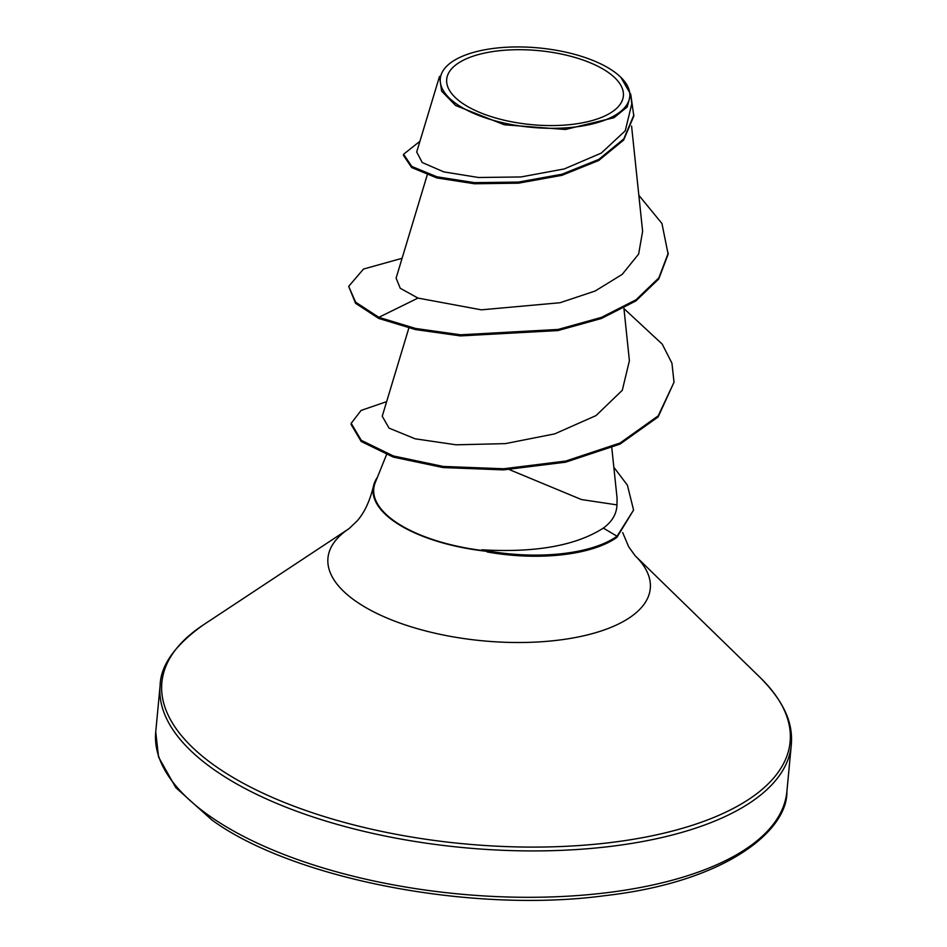 <?xml version="1.0" encoding="UTF-8"?>
<svg xmlns="http://www.w3.org/2000/svg" width="947" height="947" viewBox="0 0 947 947"><rect width="100%" height="100%" fill="white"/><g stroke="black" fill="none" stroke-linecap="round" stroke-linejoin="round"><path stroke-width="1.42" d="M462.041 103.01A88.734 37.182 -174.6 0 1 485.136 52.949A88.734 37.182 -174.6 0 1 608.01 72.244A88.734 37.182 -174.6 0 1 584.926 122.317A88.734 37.182 -174.6 0 1 462.041 103.01M456.762 104.123A95.162 39.869 -174.6 0 1 452.713 61.366A95.162 39.869 -174.6 0 1 613.301 71.132A95.162 39.869 -174.6 0 1 620.806 77.263A95.162 39.869 -174.6 0 1 582.133 126.022A95.162 39.869 -174.6 0 1 456.762 104.123M620.806 77.263L630.69 94.298L627.174 106.964L613.976 117.724L565.359 129.49L504.254 124.767L455.602 105.508L441.61 91.09L439.526 76.387M386.494 454.738L375.32 482.449A122.79 51.446 5.4 0 0 395.029 521.537A122.79 51.446 5.4 0 0 482.745 550.55L481.834 549.793C535.446 552.894 575.942 545.661 603.334 528.095C612.022 521.785 616.58 514.055 616.994 504.893L581.434 499.543L509.77 469.783M377.439 477.193A123.477 51.742 5.4 0 0 373.461 486.213A123.477 51.742 5.4 0 0 394.461 521.655A123.477 51.742 5.4 0 0 486.805 551.32L487.137 551.947A116.706 48.901 5.4 0 0 616.935 537.34L617.042 536.227L603.334 528.095M616.994 504.893L617.065 498.063L611.798 447.836M408.844 328.064L382.233 416.242L389.051 428.127L415.094 438.792L456.04 444.806L505.39 443.622L554.705 433.88L596.042 415.579L622.297 390.282L629.4 360.724L623.919 308.248M427.215 174.994L396.106 278.11L400.25 288.279L417.982 298.08L481.301 309.835L560.044 302.732L595.142 291.025L622.226 274.37L638.633 254.056L642.587 231.494M416.739 152.076L422.22 162.517L443.823 171.892L478.555 177.503L520.909 176.959L564.305 168.933L601.25 153.106L625.257 130.793L631.696 104.265M668.251 253.121L658.863 277.85L636.029 299.785L601.487 317.375L558.079 329.449L460.621 334.8L415.555 328.455L378.836 317.328L378.729 318.441L415.449 329.568L460.514 335.913L557.972 330.562L601.381 318.5L635.934 300.909L658.757 278.974L668.144 254.246L661.941 223.504L638.834 195.283M419.947 141.245L403.576 154.266L403.469 155.391L411.685 167.56L436.816 177.918L474.423 183.765L518.388 183.185L561.938 175.325L598.705 160.505L623.659 140.049L633.815 116.067L630.797 94.629M403.576 154.266L411.791 166.435L436.922 176.805L474.53 182.641L518.494 182.061L562.045 174.212L598.812 159.392L623.765 138.925L633.922 114.942M402.084 258.294L363.506 269.055L348.674 286.373L355.658 302.2L378.836 317.328L417.982 298.08M486.805 551.32A116.706 48.901 -174.6 0 1 482.745 550.55M378.729 318.441L355.563 303.324L348.674 286.373M623.955 308.604L662.237 344.14L671.944 363.198L674.015 382.257L658.129 416.94L620.013 444.107L565.69 462.172L503.579 469.878L443.125 467.569L393.265 457.093L361.162 441.468L351.1 424.434L351.207 423.309L361.079 410.43L386.648 401.635M613.834 467.238L627.399 485.184L633.579 510.054L616.935 537.34M674.015 382.257L658.224 415.828L620.119 442.983L565.797 461.047L503.686 468.765L443.232 466.457L393.372 455.969L361.269 440.343L351.207 423.309M633.579 510.054L617.042 536.227A116.706 48.901 5.4 0 1 481.834 549.793M210.589 816.705A316.985 132.817 -174.6 0 1 155.734 731.924L158.551 757.032L175.763 787.584L211.844 819.948C291.664 878.414 471.026 913.891 605.476 895.59C726.728 881.764 787.726 830.247 786.886 791.585A316.985 132.817 -174.6 0 1 558.6 896.655A316.985 132.817 -174.6 0 1 210.589 816.705M622.676 532.569L628.654 546.715L635.046 555.64L760.405 677.768C789.549 707.314 792.627 728.953 791.266 745.194A316.985 132.817 -174.6 0 1 562.992 850.276A316.985 132.817 -174.6 0 1 214.969 770.313A316.985 132.817 -174.6 0 1 160.114 685.533L155.734 731.924M760.405 677.768A315.517 132.201 -174.6 0 1 632.158 839.48A315.517 132.201 -174.6 0 1 216.484 766.869A315.517 132.201 -174.6 0 1 203.06 625.091C174.935 645.227 160.611 665.374 160.114 685.533M635.046 555.64A161.878 67.829 -174.6 0 1 569.242 638.609A161.878 67.829 -174.6 0 1 355.977 601.345A161.878 67.829 -174.6 0 1 349.088 528.604L203.06 625.091M452.713 61.366L451.482 62.182M631.578 126.058L642.634 231.494M416.68 152.053L439.526 76.376M631.803 104.253L630.761 94.298M373.461 486.213C369.78 501.247 364.335 512.836 357.102 520.968L349.088 528.604M791.266 745.194L786.886 791.585"/></g></svg>
